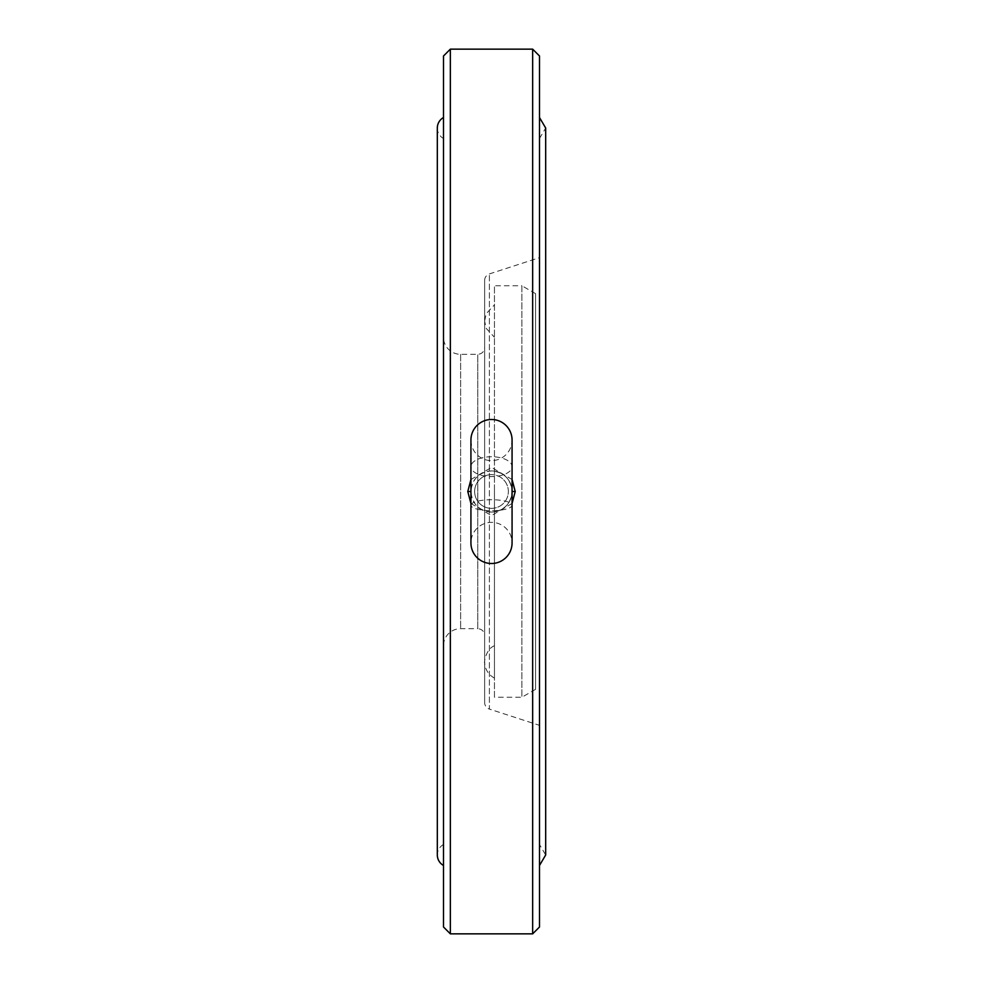 <?xml version="1.0" encoding="UTF-8"?>
<svg xmlns="http://www.w3.org/2000/svg" width="983" height="983" viewBox="0 0 983 983"><rect width="100%" height="100%" fill="white"/><g stroke="black" fill="none" stroke-linecap="round" stroke-linejoin="round"><path stroke-width="0.74" stroke-dasharray="4.92 3.69" d="M491.5 508.358A16.858 16.858 0 0 0 508.358 491.5A16.858 16.858 0 0 0 491.5 474.642A16.858 16.858 0 0 1 508.358 491.5A16.858 16.858 0 0 1 491.5 508.358A16.858 16.858 0 0 1 474.642 491.5A16.858 16.858 0 0 1 491.5 474.642A16.858 16.858 0 0 0 474.642 491.5A16.858 16.858 0 0 0 491.5 508.358M484.644 702.55L484.644 280.45L484.644 702.55A6.856 6.856 0 0 0 489.387 709.075L489.387 273.925L489.387 709.075L539.507 725.356L539.507 491.5L539.507 926.994M484.644 280.45A6.856 6.856 0 0 1 489.387 273.925L539.507 257.644L539.507 491.5L539.507 257.644M491.5 512.069A20.569 20.569 0 0 1 470.931 491.5A20.569 20.569 0 0 1 491.5 470.931C503.984 472.135 510.841 478.991 512.069 491.5C510.865 503.984 504.009 510.841 491.5 512.069C479.016 510.865 472.159 504.009 470.931 491.5C472.123 479.016 478.991 472.159 491.5 470.931A20.569 20.569 0 0 1 512.069 491.5A20.569 20.569 0 0 1 491.5 512.069A20.569 20.569 0 0 0 512.069 491.5A20.569 20.569 0 0 0 491.5 470.931M512.069 505.213L512.069 542.935A20.569 20.569 0 0 0 491.5 522.366A20.569 20.569 0 0 0 470.931 542.935L470.931 505.213A20.569 5.493 180 0 0 491.5 510.705A20.569 5.493 180 0 0 512.069 505.213A20.569 5.493 180 0 0 491.5 499.733A20.569 5.493 180 0 0 470.931 505.213M512.069 466.667L512.069 440.065A20.569 20.569 0 0 1 491.5 460.634A20.569 20.569 0 0 1 470.931 440.065L470.931 466.667A20.569 9.928 180 0 1 491.5 456.739A20.569 9.928 180 0 1 512.069 466.667A20.569 9.928 180 0 1 491.5 476.595A20.569 9.928 180 0 1 470.931 466.667L470.931 491.5M443.493 844.495L443.493 138.505A12.005 12.005 0 0 1 437.324 128.023L437.324 854.977A12.005 12.005 0 0 1 443.493 844.495L443.493 138.505M443.493 865.47L443.493 117.53L443.493 865.47M484.644 635.522L484.644 491.5L484.644 635.522C484.238 631.356 481.953 629.071 477.787 628.665L477.787 354.335L477.787 628.665L460.634 628.665A17.141 17.141 0 0 0 443.493 645.806L443.493 337.194L443.493 645.806M484.644 347.478L484.644 491.5L484.644 347.478C484.238 351.644 481.953 353.929 477.787 354.335L460.634 354.335A17.141 17.141 0 0 1 443.493 337.194M443.493 56.006L443.493 926.994M450.349 49.15L450.349 933.85M470.931 479.532L491.5 467.416L512.069 479.52M512.069 503.468L491.512 515.596L470.931 503.505M532.651 49.15L532.651 933.85M539.507 56.006L539.507 725.356M539.507 491.5L539.507 138.505L539.507 491.5M535.6 689.329L535.6 293.671L535.6 689.329L521.887 697.242L494.449 697.242L494.449 285.758L494.449 697.242M535.6 293.671L521.887 285.758L521.887 697.242L521.887 285.758L494.449 285.758M494.449 491.5L494.449 678.123L494.449 491.5M460.634 354.335L460.634 628.665L460.634 354.335M539.507 138.505L545.676 128.023L545.676 854.977L539.507 844.495M494.449 678.123C488.182 674.547 484.902 669.14 484.644 661.928L484.644 321.036L486.18 313.737L494.449 304.877M494.449 645.733C484.435 649.554 483.955 666.757 484.644 661.928L484.644 321.072L486.118 328.273L494.449 337.267"/><path stroke-width="1.47" d="M491.5 563.505A20.569 20.569 0 0 0 512.069 542.935L512.069 440.065A20.569 20.569 0 0 0 491.5 419.495A20.569 20.569 0 0 0 470.931 440.065L470.931 542.935A20.569 20.569 0 0 0 491.5 563.505M443.493 117.53A12.005 12.005 0 0 0 437.324 128.023L437.324 854.977A12.005 12.005 0 0 0 443.493 865.47M450.349 933.85L443.493 926.994L443.493 56.006L450.349 49.15L532.651 49.15L532.651 933.85L450.349 933.85L450.349 49.15M470.931 503.505L467.785 491.5L470.931 479.532M512.069 479.52L515.215 491.5L512.069 503.468M532.651 933.85L539.507 926.994L539.507 56.006L532.651 49.15M470.931 491.5L467.785 491.5M515.215 491.5L512.069 491.5L512.069 466.667M539.507 865.47L545.676 854.977L545.676 128.023L539.507 117.53"/></g></svg>
